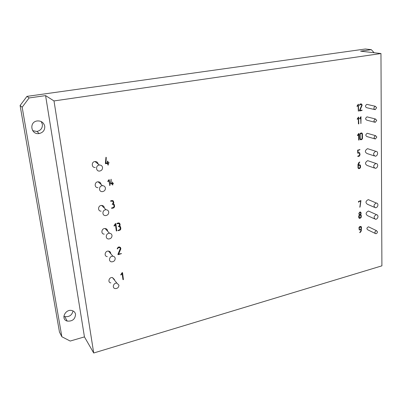 <?xml version="1.0" encoding="UTF-8"?>
<svg xmlns="http://www.w3.org/2000/svg" width="402" height="402" viewBox="0 0 402 402"><rect width="100%" height="100%" fill="white"/><g stroke="black" fill="none" stroke-linecap="round" stroke-linejoin="round"><path stroke-width="0.6" d="M359.222 213.367L359.277 214.346L359.81 214.738L360.499 214.321L360.71 213.171L360.242 212.462L359.669 212.608L359.122 213.321L359.277 214.346M360.951 216.708L360.71 215.236L360.202 215.105L359.272 215.613L359.313 217.768L360.493 217.663L360.951 216.708M359.323 229.256L359.845 229.637L361.137 229.316L360.885 226.974L359.463 227.341L359.222 229.205L359.494 229.497M358.267 165.539L358.318 167.604L358.795 168.177L360.006 167.704L360.207 166.046L359.735 165.287L358.172 165.498L358.363 167.76M361.634 133.464L360.609 133.635L360.147 134.434L360.207 138.69L360.689 139.293L361.654 139.097L362.071 138.504L362.061 134.052L361.634 133.464M93.706 353.001L381.9 265.843L380.965 53.536L53.999 100.937L93.706 353.001L84.45 336.896L70.189 341.047L61.858 336.74L59.466 332.052L20.1 105.515L26.949 96.374L29.115 97.942L22.16 107.228L61.858 336.74M117.902 254.371L118.198 254.667L121.54 253.577L118.615 254.024L120.866 248.823L120.545 247.542L119.389 246.928L118.168 247.17L117.203 248.612L117.565 248.878L118.128 247.863L119.032 247.461L119.987 247.778L120.339 248.431L117.902 254.371M359.896 104.203L359.448 105.465L360.674 104.299L361.368 104.53L361.699 105.319L359.413 110.63L359.599 110.962L362.137 110.243L359.961 110.394L362.107 105.249L361.931 104.505L361.137 103.832L359.896 104.203M359.473 105.48L360.036 104.565L360.911 104.304M360.906 200.583L358.453 201.427L358.649 202.286L358.83 201.563L360.674 201.1L359.825 207.221L360.906 200.583M359.725 207.176L360.046 207.005L360.951 200.578M107.424 161.197L107.565 162.83L105.967 163.132L106.264 157.499L105.962 157.262L105.394 163.544L107.641 163.403L107.836 164.835L108.334 164.966L108.188 163.302L109.249 162.81L108.108 162.73L107.907 161.262L107.424 161.197M107.962 165.041L108.334 164.966M361.247 217.15L361.257 215.361L360.689 214.683L361.066 213.844L360.996 212.573L360.358 212.01L359.82 212.05L358.855 213.387L359.277 215.05L358.695 216.226L358.805 217.804L359.614 218.376L361.006 217.648L361.197 215.487L360.715 214.693M360.689 214.683L360.981 212.889L360.478 212.045M361.453 227.17L361.127 226.577L360.348 226.416L359.468 226.798L358.946 227.627L359.247 229.909L361.142 229.758L360.82 231.055L359.689 232.582L360.619 232.06L361.303 230.758L361.398 226.949M359.041 162.951L359.705 161.976L358.8 162.639L357.971 164.448L358.021 168.036L358.941 168.674L360.282 167.971L360.599 166.9L360.388 165.217L359.574 164.785L358.262 165.061L359.323 162.634M359.222 162.599L359.755 162.212M359.825 134.152L359.906 139.132L360.574 139.77L361.373 139.71L362.187 139.117L362.498 138.323L362.438 133.871L362.086 133.188L361.373 132.931L360.363 133.288L359.825 134.152M120.133 225.004L119.947 223.859L119.374 223.125L118.635 222.894L116.972 223.326L117.022 223.683L118.57 223.447L119.364 223.914L119.545 225.276L118.429 226.482L119.791 226.768L120.339 228.527L119.811 229.668L117.876 230.472L118.178 230.678L120.103 230.1L120.831 229.05L120.6 226.914L119.675 226.11L120.133 225.004L119.575 223.281M116.997 223.658L119.087 223.618M112.188 204.327L113.113 204.296L113.751 204.759L114.047 206.487L113.505 207.422L111.676 207.909L111.63 208.392L113.801 207.864L114.585 206.487L114.299 204.618L113.359 203.779L113.816 202.658L113.319 200.96L112.188 200.472L110.595 200.889L110.65 201.256L112.389 201.06L113.032 201.528L113.223 202.925L112.163 204.301M357.644 150.137L357.74 153.182L359.162 153.011L359.639 153.78L359.443 155.453L357.865 156.082L357.936 156.534L359.413 156.061L360.041 154.644L359.644 152.74L358.071 152.69L358.031 150.293L359.966 149.644L357.644 150.137M120.816 275.003L122.133 273.516L122.957 279.541L123.424 279.621L122.555 272.737L122.097 272.687L120.706 274.832L121.118 274.837L122.133 273.516M122.982 279.631L123.424 279.621M358.996 140.142L358.951 133.625L358.619 133.539L357.418 135.419L357.755 135.529L358.574 134.318L358.664 140.027L358.996 140.142L358.891 133.479M357.484 135.59L358.574 134.318M358.514 123.957L358.805 123.7L358.514 117.093L357.162 119.082L357.499 119.198L358.328 117.977L358.413 123.776L358.755 123.901M358.338 111.168L358.614 110.897L358.313 104.203L356.956 106.203L357.298 106.324L358.132 105.098L358.338 111.168M116.776 230.934L115.866 223.713L115.394 223.643L113.967 225.834L114.449 225.924L115.434 224.507L116.299 230.838L116.776 230.934L115.736 223.542M116.339 230.959L116.721 230.879M360.916 123.525L361.001 116.686L359.519 118.635L359.855 118.751L360.679 117.53L360.931 123.53M112.565 184.975L112.872 184.734L112.731 183.674L113.55 183.292L112.671 183.252L112.319 182.031L112.243 183.337L111.022 183.583L111.037 179.282L110.58 183.9L112.304 183.759L112.454 184.86L112.836 184.905M107.776 181.297L108.118 181.523L108.902 180.438L109.811 185.568L109.259 179.82L108.882 179.759L107.776 181.297M109.706 185.553L109.957 185.267L109.143 179.684M107.776 181.538L108.902 180.438M367.599 104.53L366.855 104.364C365.056 105.721 365.031 106.847 366.78 107.726L374.438 109.51M367.775 117.047L367.021 116.856C365.217 118.178 365.172 119.288 366.89 120.193L374.493 122.163M367.996 133.509L367.242 133.293C365.433 134.559 365.363 135.66 367.036 136.59L374.574 138.801M369.202 227.145L368.498 226.803C366.669 227.778 366.458 228.798 367.865 229.864L375.096 233.386M368.654 149.021L367.528 148.665C364.8 150.484 364.659 152.112 367.101 153.544L374.197 155.875M369.363 200.08L368.272 199.618C365.524 201.196 365.267 202.759 367.493 204.306L374.433 207.316M369.513 211.507L368.433 211.025C365.689 212.552 365.408 214.1 367.584 215.668L374.493 218.834M368.83 161.031L367.704 160.644C364.971 162.408 364.8 164.021 367.192 165.483L374.247 167.976M98.143 164.031L98.133 163.941C97.761 162.323 96.721 161.519 95.023 161.534C91.189 161.75 91.445 167.915 95.259 167.453M101.008 184.392L100.982 184.136C100.646 182.624 99.676 181.845 98.083 181.804C94.294 181.855 94.189 187.935 97.972 187.639M104.329 208.07L104.304 207.673C104.002 206.276 103.113 205.528 101.641 205.427C97.922 205.296 97.405 211.266 101.133 211.156M107.57 231.165L107.545 230.678C107.279 229.386 106.47 228.668 105.108 228.522C101.48 228.22 100.575 234.07 104.234 234.135M110.736 253.707L110.721 253.165C110.48 251.974 109.736 251.285 108.49 251.104C104.962 250.642 103.696 256.37 107.274 256.597M114.444 280.068L114.434 279.496L112.434 277.546C109.037 276.918 107.379 282.485 110.846 282.882M110.615 183.985L112.304 183.759M111.022 183.583L111.163 179.292M112.671 183.252L112.409 182.046M112.776 184.86L112.671 183.624L113.55 183.292M359.629 118.816L360.679 117.53M360.86 123.504L360.895 116.66M114.083 226.014L115.434 224.507M357.071 106.394L358.132 105.098M358.458 111.068L358.448 104.249M357.272 119.268L358.328 117.977M358.649 123.871L358.644 117.133M123.364 279.551L122.439 272.586M358.071 152.69L357.931 150.263L359.73 149.871L359.79 149.454M357.785 156.489L358.986 156.232L359.76 155.433L359.644 152.74M359.544 152.71L359.267 152.529M357.735 153.167L359.162 153.011M110.61 201.211L112.751 201.221M113.359 203.779L113.761 202.608L113.193 200.839M111.585 208.342L113.741 207.814L114.374 207.055L114.364 205L113.892 204.075M112.143 204.276L113.475 204.457M119.675 226.11L120.072 224.949M117.922 230.592L120.042 230.044L120.665 229.291L120.66 227.281L120.253 226.437M118.474 226.607L119.791 226.768M360.529 139.755L361.79 139.424L362.398 138.293L362.338 133.841L361.649 132.951M361.182 133.404L360.368 133.881M360.247 133.876L360.187 134.253M360.081 134.223L360.252 138.856M360.152 138.826L360.433 139.132M360.333 139.102L360.689 139.293M358.564 168.604L359.504 168.559M359.403 168.523L360.423 167.423L360.217 165.011M358.282 164.74L358.262 165.061M358.182 164.704L358.589 163.694M358.489 163.659L358.941 162.916M358.262 167.724L358.544 168.026M358.443 167.991L358.735 168.152M359.323 165.242L358.172 165.498M361.297 226.904L361.127 226.577M359.358 229.984L361.142 229.758M359.85 232.673L361.207 230.713L361.473 227.306M360.71 226.869L360.378 226.854M360.252 226.813L359.463 227.341M359.293 227.693L359.453 227.361M359.197 227.643L359.222 229.205M359.222 218.271L360.252 218.241M360.152 218.196L361.147 217.105M360.519 215.12L360.202 215.105M360.076 215.07L359.287 215.593M359.172 215.567L359.112 215.944M359.016 215.899L359.137 217.522M359.041 217.477L359.313 217.768M359.177 214.301L359.443 214.593M360.287 212.477L359.971 212.462M359.85 212.422L359.423 212.864M359.323 212.819L359.257 213.196M108.108 162.73L107.756 161.081M108.279 164.92L108.133 163.257L109.249 162.81M105.46 163.689L107.641 163.403M105.967 163.132L106.103 157.288M358.69 202.151L358.735 201.518L360.674 201.1M359.961 110.394L361.991 105.465L361.83 104.48L361.011 103.801M359.599 110.962L361.895 110.485L361.916 110.037M117.268 248.828L118.716 247.436L120.047 247.833M118.615 254.024L120.746 249.024L120.474 247.461M118.002 254.627L121.54 253.577M26.949 96.374L365.343 48.999L371.297 49.657L360.599 51.17L380.965 53.536M53.999 100.937L45.587 95.616L29.115 97.942M45.587 95.616L84.45 336.896M376.639 107.721L375.282 106.264C373.458 107.651 373.433 108.791 375.197 109.686L376.639 107.721M376.719 120.394L375.403 118.972C373.574 120.314 373.523 121.444 375.257 122.359L376.719 120.394M376.83 137.067L375.563 135.675C373.724 136.966 373.649 138.082 375.337 139.022L376.83 137.067M377.453 231.818L376.458 230.627C374.609 231.622 374.388 232.657 375.81 233.733C376.769 233.592 377.317 232.954 377.453 231.818M377.619 153.328C377.518 151.991 376.91 151.313 375.79 151.293C373.026 153.147 372.875 154.8 375.337 156.252C376.704 155.956 377.468 154.981 377.619 153.328M377.94 204.904C377.865 203.734 377.327 203.11 376.337 203.035C373.558 204.648 373.292 206.236 375.533 207.799C376.955 207.558 377.759 206.598 377.94 204.904M378.011 216.447L377.573 215.13L376.458 214.618C373.679 216.175 373.388 217.748 375.579 219.331C377.011 219.105 377.825 218.145 378.011 216.447M377.694 165.458C377.599 164.167 377.006 163.503 375.915 163.463C373.146 165.262 372.971 166.9 375.383 168.378C376.764 168.096 377.538 167.121 377.694 165.458M102.55 167.473C102.168 165.825 101.118 165.006 99.389 165.026C95.48 165.257 95.731 171.543 99.616 171.061C101.611 170.664 102.585 169.463 102.55 167.473M105.414 188.056C105.073 186.513 104.088 185.724 102.465 185.684C98.611 185.749 98.49 191.945 102.339 191.633C104.404 191.292 105.43 190.096 105.414 188.056M108.751 212.035C108.445 210.608 107.545 209.849 106.043 209.754C102.264 209.628 101.726 215.713 105.52 215.593C107.661 215.316 108.741 214.13 108.751 212.035M112.007 235.456C111.741 234.14 110.912 233.411 109.53 233.271C105.842 232.974 104.912 238.934 108.63 238.989C110.841 238.778 111.967 237.602 112.007 235.456M115.193 258.34C114.952 257.129 114.198 256.431 112.932 256.25C109.344 255.798 108.048 261.632 111.681 261.848C113.952 261.707 115.123 260.536 115.193 258.34M118.922 285.124L116.897 283.149C113.439 282.526 111.746 288.199 115.268 288.586C117.59 288.525 118.806 287.37 118.922 285.124M32.657 130.665L36.924 131.464C40.793 130.504 42.607 128.102 42.381 124.258L41.215 121.545M63.863 316.243L64.742 316.595C69.245 317.133 72.003 315.243 73.023 310.937M374.116 52.737L371.297 49.657M75.546 314.269C75.169 312.404 74.028 311.178 72.109 310.595C65.405 308.5 60.34 319.359 67.209 321.082C72.41 321.469 75.189 319.198 75.546 314.269M44.738 126.218C43.697 122.409 41.13 120.655 37.039 120.967C28.758 122.148 31.044 135.087 39.2 133.534C43.12 132.559 44.964 130.117 44.738 126.218M20.1 105.515L22.16 107.228M366.855 104.364L375.282 106.264M367.021 116.856L375.403 118.972M367.242 133.293L375.563 135.675M368.498 226.803L376.458 230.627M367.528 148.665L375.79 151.293M368.272 199.618L376.337 203.035M368.433 211.025L376.458 214.618M367.704 160.644L375.915 163.463M95.023 161.534L99.389 165.026M98.083 181.804L102.465 185.684M101.641 205.427L106.043 209.754M105.108 228.522L109.53 233.271M108.49 251.104L112.932 256.25M112.434 277.546L116.897 283.149M36.924 131.464L39.2 133.534M64.742 316.595L67.209 321.082"/></g></svg>
